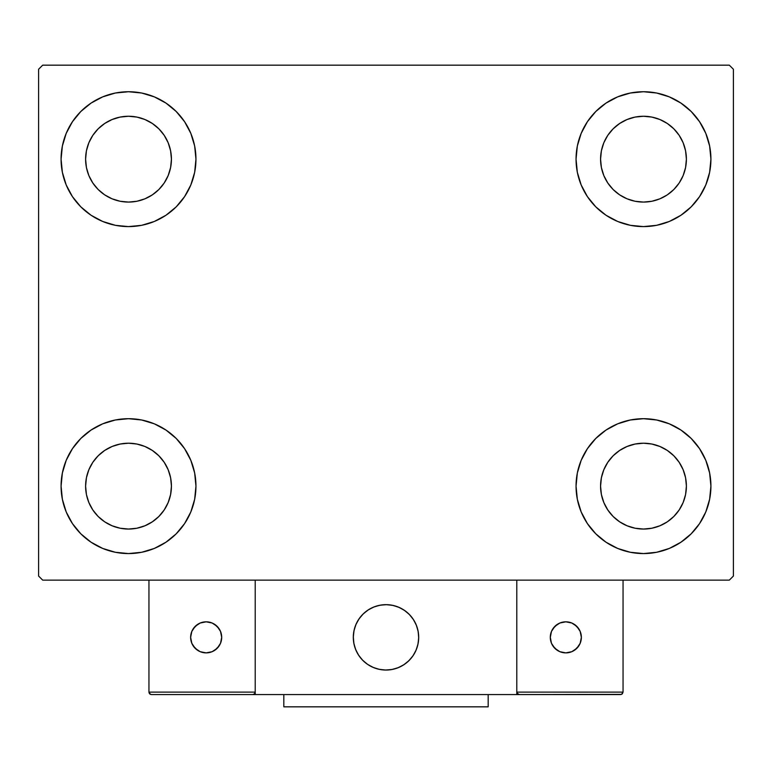 <?xml version="1.0" encoding="UTF-8"?>
<svg xmlns="http://www.w3.org/2000/svg" width="772" height="772" viewBox="0 0 772 772"><rect width="100%" height="100%" fill="white"/><g stroke="black" fill="none" stroke-linecap="round" stroke-linejoin="round"><path stroke-width="1.16" d="M66.209 511.942L62.378 499.291L61.075 486.128A67.434 67.434 0 0 1 128.519 418.694A67.434 67.434 0 0 1 195.953 486.128L194.66 499.291L190.819 511.942L184.585 523.599L176.199 533.819L165.98 542.205L154.323 548.438L141.672 552.269L128.519 553.572L115.356 552.269L102.705 548.438L91.048 542.205L80.828 533.819L72.443 523.599L66.209 511.942L62.378 499.291L61.075 486.128L62.378 472.975L66.209 460.324L72.443 448.667L80.828 438.448L91.048 430.062L102.705 423.828L115.356 419.997L128.519 418.694L141.672 419.997L154.323 423.828L165.98 430.062L176.199 438.448L184.585 448.667L190.819 460.324L194.66 472.975L195.953 486.128A67.434 67.434 0 0 1 128.519 553.572A67.434 67.434 0 0 1 61.075 486.128L62.378 472.975L66.209 460.324M705.791 133.363L709.622 146.014L710.925 159.167A67.434 67.434 0 0 1 643.481 226.601A67.434 67.434 0 0 1 576.047 159.167A67.434 67.434 0 0 1 643.481 91.733A67.434 67.434 0 0 1 710.925 159.167L709.622 172.32L705.791 184.971L699.557 196.638L691.172 206.857L680.952 215.243L669.295 221.468L656.644 225.308L643.481 226.601L630.328 225.308L617.677 221.468L606.02 215.243L595.801 206.857L587.415 196.638L581.181 184.971L577.34 172.32L576.047 159.167L577.34 146.014L581.181 133.363L587.415 121.706L595.801 111.486L606.02 103.101L617.677 96.867L630.328 93.026L643.481 91.733L656.644 93.026L669.295 96.867L680.952 103.101L691.172 111.486L699.557 121.706L705.791 133.363L709.622 146.014L710.925 159.167L709.622 172.32L705.791 184.971M705.791 460.324L709.622 472.975L710.925 486.128A67.434 67.434 0 0 1 643.481 553.572A67.434 67.434 0 0 1 576.047 486.128A67.434 67.434 0 0 1 643.481 418.694A67.434 67.434 0 0 1 710.925 486.128L709.622 499.291L705.791 511.942L699.557 523.599L691.172 533.819L680.952 542.205L669.295 548.438L656.644 552.269L643.481 553.572L630.328 552.269L617.677 548.438L606.02 542.205L595.801 533.819L587.415 523.599L581.181 511.942L577.34 499.291L576.047 486.128L577.34 472.975L581.181 460.324L587.415 448.667L595.801 438.448L606.02 430.062L617.677 423.828L630.328 419.997L643.481 418.694L656.644 419.997L669.295 423.828L680.952 430.062L691.172 438.448L699.557 448.667L705.791 460.324L709.622 472.975L710.925 486.128L709.622 499.291L705.791 511.942M66.209 184.971L62.378 172.32L61.075 159.167A67.434 67.434 0 0 1 128.519 91.733A67.434 67.434 0 0 1 195.953 159.167L194.66 172.32L190.819 184.971L184.585 196.638L176.199 206.857L165.98 215.243L154.323 221.468L141.672 225.308L128.519 226.601L115.356 225.308L102.705 221.468L91.048 215.243L80.828 206.857L72.443 196.638L66.209 184.971L62.378 172.32L61.075 159.167L62.378 146.014L66.209 133.363L72.443 121.706L80.828 111.486L91.048 103.101L102.705 96.867L115.356 93.026L128.519 91.733L141.672 93.026L154.323 96.867L165.98 103.101L176.199 111.486L184.585 121.706L190.819 133.363L194.66 146.014L195.953 159.167A67.434 67.434 0 0 1 128.519 226.601A67.434 67.434 0 0 1 61.075 159.167L62.378 146.014L66.209 133.363M92.833 183.012L98.169 189.516L92.833 183.012L88.867 175.591L86.425 167.543L85.605 159.167A42.914 42.914 0 0 1 128.519 116.254A42.914 42.914 0 0 1 171.432 159.167A42.914 42.914 0 0 1 128.519 202.081A42.914 42.914 0 0 1 85.605 159.167L86.425 150.801L88.867 142.743L86.425 150.801M607.805 509.974L613.142 516.478L607.805 509.974L603.839 502.553L601.398 494.505L600.568 486.128A42.914 42.914 0 0 1 643.481 443.215A42.914 42.914 0 0 1 686.395 486.128A42.914 42.914 0 0 1 643.481 529.052A42.914 42.914 0 0 1 600.568 486.128L601.398 477.762L603.839 469.714L601.398 477.762M607.805 183.012L613.142 189.516L607.805 183.012L603.839 175.591L601.398 167.543L600.568 159.167A42.914 42.914 0 0 1 643.481 116.254A42.914 42.914 0 0 1 686.395 159.167A42.914 42.914 0 0 1 643.481 202.081A42.914 42.914 0 0 1 600.568 159.167L601.398 150.801L603.839 142.743L601.398 150.801M92.833 509.974L98.169 516.478L92.833 509.974L88.867 502.553L86.425 494.505L85.605 486.128A42.914 42.914 0 0 1 128.519 443.215A42.914 42.914 0 0 1 171.432 486.128A42.914 42.914 0 0 1 128.519 529.052A42.914 42.914 0 0 1 85.605 486.128L86.425 477.762L88.867 469.714L86.425 477.762M729.308 65.166L42.692 65.166L38.6 69.248L38.6 576.047L42.692 580.139L729.308 580.139L733.4 576.047L733.4 69.248L729.308 65.166L42.692 65.166L38.6 69.248L38.6 576.047L42.692 580.139L729.308 580.139L733.4 576.047L733.4 69.248L729.308 65.166M98.169 189.516L104.674 194.853L98.169 189.516M112.094 198.819L120.142 201.26L112.094 198.819L104.674 194.853M152.354 194.853L158.858 189.516L164.195 183.012L158.858 189.516L152.354 194.853L144.933 198.819L136.885 201.26L128.519 202.081L120.142 201.26M168.161 175.591L170.602 167.543L168.161 175.591L164.195 183.012M164.195 135.322L158.858 128.827L152.354 123.491L158.858 128.827L164.195 135.322L168.161 142.743L170.602 150.801L171.432 159.167L170.602 167.543M144.933 119.525L136.885 117.083L144.933 119.525L152.354 123.491M104.674 123.491L98.169 128.827L92.833 135.322L98.169 128.827L104.674 123.491L112.094 119.525L120.142 117.083L128.519 116.254L136.885 117.083M613.142 516.478L619.646 521.814L613.142 516.478M627.067 525.78L635.115 528.222L627.067 525.78L619.646 521.814M667.326 521.814L673.831 516.478L679.167 509.974L673.831 516.478L667.326 521.814L659.906 525.78L651.857 528.222L643.481 529.052L635.115 528.222M683.133 502.553L685.575 494.505L683.133 502.553L679.167 509.974M679.167 462.293L673.831 455.789L667.326 450.452L673.831 455.789L679.167 462.293L683.133 469.714L685.575 477.762L686.395 486.128L685.575 494.505M659.906 446.486L651.857 444.045L659.906 446.486L667.326 450.452M619.646 450.452L613.142 455.789L607.805 462.293L613.142 455.789L619.646 450.452L627.067 446.486L635.115 444.045L643.481 443.215L651.857 444.045M613.142 189.516L619.646 194.853L613.142 189.516M627.067 198.819L635.115 201.26L627.067 198.819L619.646 194.853M667.326 194.853L673.831 189.516L679.167 183.012L673.831 189.516L667.326 194.853L659.906 198.819L651.857 201.26L643.481 202.081L635.115 201.26M683.133 175.591L685.575 167.543L683.133 175.591L679.167 183.012M679.167 135.322L673.831 128.827L667.326 123.491L673.831 128.827L679.167 135.322L683.133 142.743L685.575 150.801L686.395 159.167L685.575 167.543M659.906 119.525L651.857 117.083L643.481 116.254L651.857 117.083L659.906 119.525L667.326 123.491M619.646 123.491L613.142 128.827L607.805 135.322L613.142 128.827L619.646 123.491L627.067 119.525L635.115 117.083L643.481 116.254M98.169 516.478L104.674 521.814L98.169 516.478M112.094 525.78L120.142 528.222L112.094 525.78L104.674 521.814M152.354 521.814L158.858 516.478L164.195 509.974L158.858 516.478L152.354 521.814L144.933 525.78L136.885 528.222L128.519 529.052L120.142 528.222M168.161 502.553L170.602 494.505L168.161 502.553L164.195 509.974M164.195 462.293L158.858 455.789L152.354 450.452L158.858 455.789L164.195 462.293L168.161 469.714L170.602 477.762L171.432 486.128L170.602 494.505M144.933 446.486L136.885 444.045L144.933 446.486L152.354 450.452M104.674 450.452L98.169 455.789L92.833 462.293L98.169 455.789L104.674 450.452L112.094 446.486L120.142 444.045L128.519 443.215L136.885 444.045M88.867 142.743L92.833 135.322M603.839 469.714L607.805 462.293M603.839 142.743L607.805 135.322M88.867 469.714L92.833 462.293M353.306 637.354A32.694 32.694 0 0 1 386 604.659A32.694 32.694 0 0 1 418.694 637.354L418.067 630.975L416.204 624.837L413.184 619.192L409.121 614.232L404.161 610.169L398.516 607.149L392.379 605.287L386 604.659L379.621 605.287L373.484 607.149L367.839 610.169L362.879 614.232L358.816 619.192L355.796 624.837L353.933 630.975L353.306 637.354L353.933 643.732L355.796 649.87L358.816 655.515L362.879 660.475L367.839 664.538L373.484 667.558L379.621 669.421L386 670.048L392.379 669.421L398.516 667.558L404.161 664.538L409.121 660.475L413.184 655.515L416.204 649.87L418.067 643.732L418.694 637.354A32.694 32.694 0 0 1 386 670.048A32.694 32.694 0 0 1 353.306 637.354M623.052 692.117L516.786 692.117L516.786 580.139L516.786 692.117L623.052 692.117L622.328 693.854L623.052 692.117L623.052 580.139L623.052 692.117L621.537 694.385L516.786 694.568L516.786 580.139L516.786 694.568L255.214 694.568L255.214 580.139L516.786 580.139L255.214 580.139L255.214 694.568L151.399 694.568L252.762 694.568L254.499 693.854L255.214 692.117L148.948 692.117L148.948 580.139L148.948 692.117L149.671 693.854L151.399 694.568L149.671 693.854L150.463 694.385L148.948 692.117L149.141 693.063M516.786 692.117L517.501 693.854L516.97 693.063L519.238 694.568L252.762 694.568L254.499 693.854L252.762 694.568M353.422 640.142L353.856 643.317M354.589 646.444L355.631 649.474M356.973 652.398L358.584 655.167M360.456 657.773L362.589 660.176M370.222 665.985L373.098 667.394M382.381 669.845L385.575 670.048M388.789 669.932L391.964 669.498M395.09 668.764L398.12 667.722M401.044 666.39L403.814 664.769M406.419 662.897L408.822 660.764L406.419 662.897M411.003 658.419L412.952 655.862M414.632 653.141L416.04 650.256M418.492 640.972L418.694 637.778M418.578 634.565L418.144 631.39M417.411 628.263L416.369 625.233M415.027 622.309L413.416 619.54M411.544 616.934L409.411 614.531M401.778 608.722L398.902 607.313M389.619 604.862L386.425 604.659M383.211 604.775L380.036 605.209M376.91 605.943L373.88 606.985M370.956 608.326L368.186 609.938M365.581 611.82L363.178 613.943M360.997 616.288L359.048 618.845M357.368 621.576L355.96 624.452M353.508 633.735L353.306 636.939M380.451 605.132A32.694 32.694 0 0 1 418.221 631.805A32.694 32.694 0 0 1 391.549 669.575A32.694 32.694 0 0 1 353.779 642.902A32.694 32.694 0 0 1 380.451 605.132L374.266 606.831L368.543 609.706L363.487 613.643L359.289 618.497L356.124 624.066L354.107 630.155L353.315 636.514L353.779 642.902L355.477 649.088L358.353 654.81L362.29 659.877L367.144 664.065L372.712 667.23L378.801 669.247L385.16 670.038L391.549 669.575L397.734 667.876L403.457 665.001L408.513 661.064L412.711 656.21L415.876 650.642L417.893 644.552L418.685 638.193L418.221 631.805L416.523 625.619L413.647 619.897L409.71 614.84L404.856 610.642L399.288 607.477L393.199 605.46L386.84 604.669L380.451 605.132M516.786 580.139L623.052 580.139L516.786 580.139M519.238 694.568L517.501 693.854L519.238 694.568L620.601 694.568L622.328 693.854M517.501 693.854L518.302 694.385M255.03 693.063L255.214 692.117L255.03 693.063L255.214 692.117L148.948 692.117M254.499 693.854L253.698 694.385M581.364 637.354A15.527 15.527 0 0 1 565.828 652.88A15.527 15.527 0 0 1 550.301 637.354A15.527 15.527 0 0 1 565.828 621.827A15.527 15.527 0 0 1 581.364 637.354L580.177 631.409L576.809 626.372L571.772 623.004L565.828 621.827L559.883 623.004L554.846 626.372L551.478 631.409L550.301 637.354L551.478 643.298L554.846 648.335L559.883 651.703L565.828 652.88L571.772 651.703L576.809 648.335L580.177 643.298L581.364 637.354M552.916 645.981L557.201 650.265M574.455 650.265L578.739 645.981M578.739 628.726L574.455 624.442M557.201 624.442L552.916 628.726M206.172 621.827A15.527 15.527 0 0 1 221.699 637.354A15.527 15.527 0 0 1 206.172 652.88A15.527 15.527 0 0 1 190.636 637.354A15.527 15.527 0 0 1 206.172 621.827L200.228 623.004L195.191 626.372L191.823 631.409L190.636 637.354L191.823 643.298L195.191 648.335L200.228 651.703L206.172 652.88L212.117 651.703L217.154 648.335L220.522 643.298L221.699 637.354L220.522 631.409L217.154 626.372L212.117 623.004L206.172 621.827M214.799 650.265L219.084 645.981M219.084 628.726L214.799 624.442M197.545 624.442L193.261 628.726M193.261 645.981L197.545 650.265M488.174 694.568L488.174 706.834L283.826 706.834L283.826 694.568L283.826 706.834L488.174 706.834L488.174 694.568"/></g></svg>
